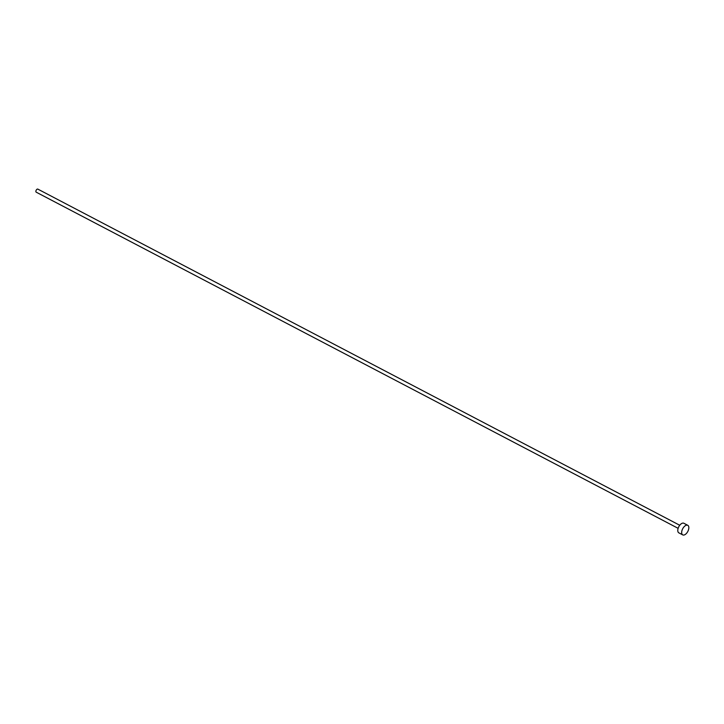 <?xml version="1.0" encoding="UTF-8"?>
<svg xmlns="http://www.w3.org/2000/svg" width="724" height="724" viewBox="0 0 724 724"><rect width="100%" height="100%" fill="white"/><g stroke="black" fill="none" stroke-linecap="round" stroke-linejoin="round"><path stroke-width="1.09" d="M678.135 528.33L36.209 192.177A1.729 0.923 -62.4 0 1 36.2 190.204A1.729 0.923 -62.4 0 1 37.82 189.109L679.736 525.262M682.741 534.891L678.85 532.855A5.412 2.887 -62.4 0 1 678.813 526.701A5.412 2.887 -62.4 0 1 683.872 523.271L687.764 525.307A5.412 2.887 -62.4 0 1 687.8 531.47A5.412 2.887 -62.4 0 1 682.741 534.891A5.412 2.887 -62.4 0 1 682.705 528.737A5.412 2.887 -62.4 0 1 687.764 525.307"/></g></svg>
